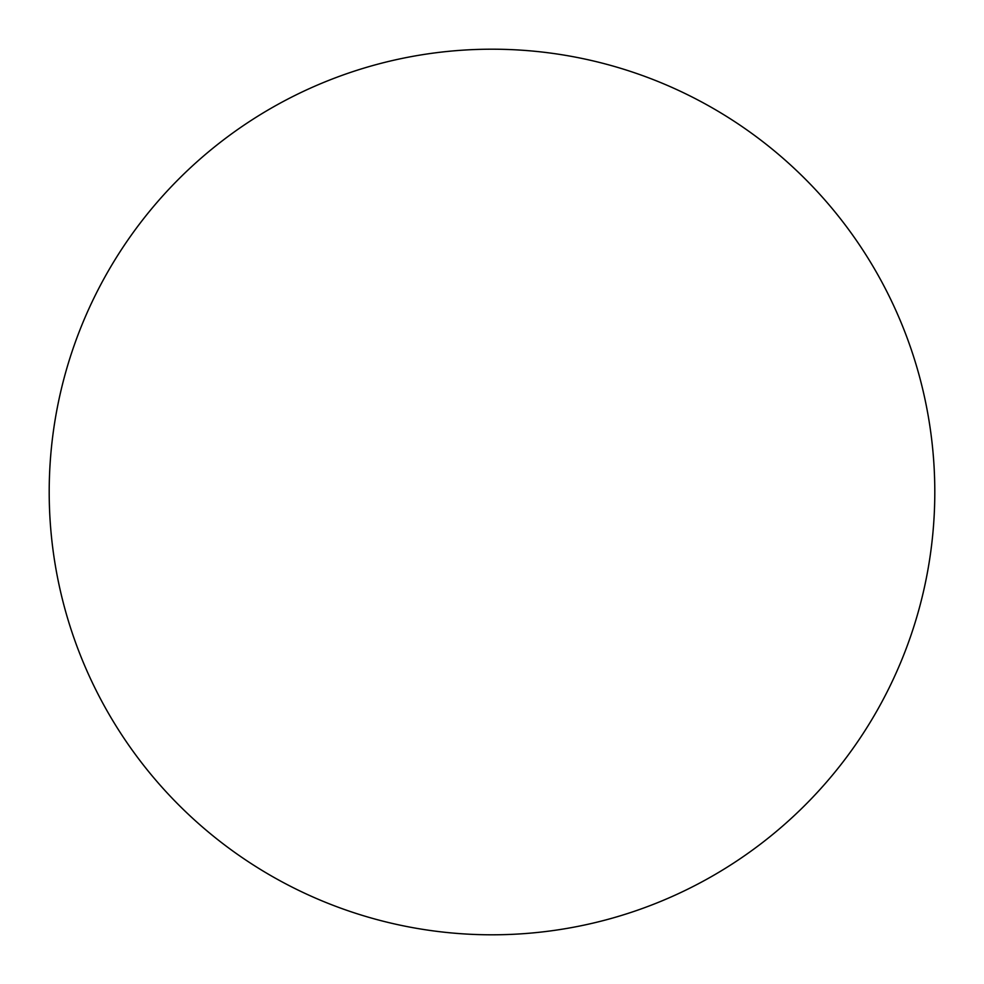 <?xml version="1.0" encoding="UTF-8"?>
<svg xmlns="http://www.w3.org/2000/svg" width="984" height="984" viewBox="0 0 984 984"><rect width="100%" height="100%" fill="white"/><g stroke="black" fill="none" stroke-linecap="round" stroke-linejoin="round"><path stroke-width="1.48" d="M934.8 492A442.8 442.8 0 0 0 492 49.2A442.8 442.8 0 0 0 49.2 492A442.8 442.8 0 0 0 492 934.8A442.8 442.8 0 0 0 934.8 492"/></g></svg>
